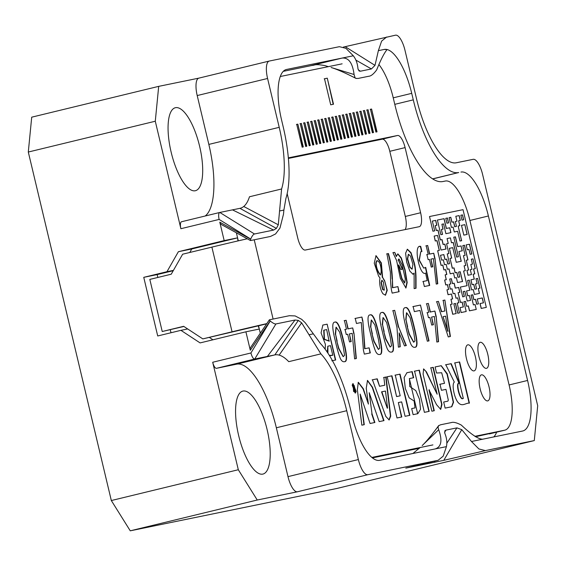 <?xml version="1.0" encoding="UTF-8"?>
<svg xmlns="http://www.w3.org/2000/svg" width="566" height="566" viewBox="0 0 566 566"><rect width="100%" height="100%" fill="white"/><g stroke="black" fill="none" stroke-linecap="round" stroke-linejoin="round"><path stroke-width="0.85" d="M237.989 240.918L237.579 237.854L224.178 240.6L178.375 251.714L166.956 271.708L143.75 277.34L157.716 335.971L180.922 330.339L200.102 342.911L245.906 331.803L250.292 350.234L250.222 348.062L269.331 319.854L270.138 320.936A35.156 33.054 78.4 0 1 270.237 321.014L250.943 352.972A6.7 2.278 -103.6 0 0 254.735 359.028L274.843 354.903A70.318 23.935 -103.6 0 1 279.151 355.108L301.643 322.839L298.332 320.406L295.049 320.016L275.911 323.943C274.779 324.141 272.89 323.165 270.237 321.014M258.223 325.86L259.306 329.051L245.906 331.803M493.793 436.924A48.556 16.527 76.4 0 0 496.637 432.155M355.88 78.356L358.023 78.455L368.791 76.247C371.006 76.134 373.638 74.012 376.68 69.88C380.861 59.536 384.342 52.758 387.116 49.546L384.279 49.44A48.556 16.527 -103.6 0 1 411.723 93.348L393.236 97.833M269.43 319.797L289.424 315.701L295.127 315.927L301.72 319.351L305.244 322.747L320.483 343.597A82.035 27.925 -103.6 0 1 350.637 409.897L352.186 416.413A48.556 16.527 -103.6 0 0 379.637 460.321L435.403 448.888M250.66 239.156L250.441 240.529L220.719 224.171L219.785 222.169L250.66 239.156A35.156 33.054 -101.6 0 0 250.71 239.043L219.134 219.431L180.887 228.714L155.282 121.23L28.3 152.035L111.325 500.542L238.307 469.738L257.24 500.019L297.454 491.776A16.739 5.695 -103.6 0 1 287.988 476.636L358.363 459.557L346.725 410.704A70.318 23.935 -103.6 0 0 320.88 353.87L301.643 322.839M358.363 459.557A16.739 5.695 76.4 0 0 367.829 474.697L297.454 491.776M444.572 432.346L445.951 430.125L444.904 430.698L444.756 433.132C446.737 437.914 447.296 442.414 446.433 446.631L443.185 456.161L438.148 460.278L367.829 474.697M219.785 222.169L224.178 240.6M238.307 469.738L212.696 362.254L250.943 352.972M346.725 410.704L276.35 427.776A70.318 23.935 76.4 0 0 236.595 364.186L216.488 368.31A6.7 2.278 -103.6 0 1 212.696 362.254M243.741 206.47A70.318 23.935 76.4 0 1 240.21 208.274A70.318 23.935 76.4 0 1 239.92 208.338L232.477 209.866L273.619 230.072L276.413 228.402L278.288 224.801L281.599 188.973L249.472 196.77A70.318 23.935 -103.6 0 1 243.741 206.47L278.288 224.801M219.134 219.431A6.7 2.278 -103.6 0 1 219.785 212.462A6.7 2.278 -103.6 0 1 219.813 212.455L232.477 209.866M180.887 228.714A6.7 2.278 -103.6 0 1 181.537 221.745A6.7 2.278 -103.6 0 1 181.566 221.738L219.764 212.469M343.421 47.063L395.521 35.177A16.739 5.695 76.4 0 1 404.987 50.317L416.626 99.17A70.318 23.935 -103.6 0 0 456.387 162.76L473.141 159.329A16.739 5.695 76.4 0 1 482.607 174.47L537.7 405.723L534.29 440.581L485.409 450.6L478.893 448.958L471.478 441.501L461.771 429.644L456.925 427.875L445.951 430.125M386.649 36.995L381.611 41.12L378.364 50.65L374.989 65.373L371.416 68.953L360.443 71.203L359.205 71.068L357.974 68.861C357.556 63.597 356.007 59.239 353.318 55.779L345.904 48.322L339.388 46.681L269.282 61.05A16.739 5.695 76.4 0 0 269.218 61.064A16.739 5.695 76.4 0 0 267.577 78.476L197.201 95.555L208.84 144.408L279.215 127.336A70.318 23.935 -103.6 0 1 281.599 188.973M432.757 178.913L458.715 172.531A80.365 27.352 -103.6 0 1 413.279 99.857L411.723 93.348M460.943 172.078A48.556 16.527 -103.6 0 1 488.394 215.986L469.907 220.471M509.089 384.951L527.583 380.465L488.394 215.986M527.583 380.465A48.556 16.527 -103.6 0 1 522.828 430.967A48.556 16.527 -103.6 0 1 522.637 431.016L471.478 441.501M257.24 500.019L130.258 530.823L336.933 488.465L534.29 440.581M130.258 530.823L111.325 500.542M28.3 152.035L31.71 117.176L158.692 86.365L198.878 78.129M283.241 71.358L309.977 65.875L342.105 58.079L286.523 69.469A48.556 16.527 -103.6 0 0 286.325 69.519A48.556 16.527 -103.6 0 0 281.578 120.02L283.127 126.536A82.035 27.925 -103.6 0 1 285.908 198.447L283.884 210.071L279.484 210.976M279.215 127.336L267.577 78.476M485.409 450.6L443.786 460.342L461.771 429.644M437.928 460.328L405.801 468.124L443.786 460.342M262.78 474.11A42.691 14.532 76.4 0 0 262.957 474.075A42.691 14.532 76.4 0 0 267.01 429.155A42.691 14.532 76.4 0 0 242.821 391.099A42.691 14.532 76.4 0 0 238.703 435.756A42.691 14.532 76.4 0 0 262.78 474.11M195.277 190.749A42.691 14.532 76.4 0 0 195.447 190.707A42.691 14.532 76.4 0 0 199.501 145.795A42.691 14.532 76.4 0 0 175.319 107.731A42.691 14.532 76.4 0 0 171.201 152.388A42.691 14.532 76.4 0 0 195.277 190.749M276.35 427.776L287.988 476.636M158.692 86.365L155.282 121.23M205.161 216.014A70.318 23.935 76.4 0 0 208.84 144.408M197.201 95.555A16.739 5.695 -103.6 0 1 198.843 78.136A16.739 5.695 -103.6 0 1 198.907 78.122L269.147 61.078M320.88 353.87L288.752 361.667A70.318 23.935 76.4 0 0 279.151 355.108M328.372 66.654L325.132 65.663C314.272 63.597 314.965 65.401 312.156 65.43L309.977 65.875M355.738 78.292L355.073 77.797L354.075 74.514C352.59 62.932 348.599 57.456 342.105 58.079L353.318 55.779M356.184 78.518C350.708 75.695 338.942 69.809 331.124 67.496L354.075 74.514M358.243 69.88L360.443 71.203M355.851 60.088L371.416 68.953M345.246 46.688L374.989 65.373M250.71 239.043C252.103 235.937 253.363 234.253 254.481 233.991L273.619 230.072M250.547 240.543L270.541 236.439L275.592 233.928L279.972 228.048L283.488 214.224L283.884 210.071M239.92 208.338L276.413 228.402M267.393 356.431L295.049 320.016M236.595 364.186L274.843 354.903L298.332 320.406M438.544 425.773L440.532 424.79L451.3 422.583C453.373 421.826 456.698 422.653 461.29 425.059C471.344 434.554 478.475 439.273 482.699 439.202M412.89 453.507L420.121 447.536M438.749 425.483C435.65 429.835 427.16 441.006 422.186 445.548L438.692 429.686L438.049 427.627L438.452 425.887M446.433 446.631L435.219 448.93C441.367 446.892 442.527 440.482 438.692 429.686M415.303 466.179L415.699 465.733M424.797 464.233L425.314 463.398M434.292 462.288L435.127 461.014M446.779 443.298L456.925 427.875M178.375 251.714L191.782 248.969L237.579 237.854M189.78 252.478L191.782 248.969M157.836 277.453L157.15 274.595L173.238 270.69M171.003 332.744L170.295 329.766M212.943 339.798L209.441 337.499M143.75 277.34L157.15 274.595M166.956 271.708L173.415 270.385M180.922 330.339L187.679 328.952M354.854 392.394L355.837 390.979L353.226 384.356L353.899 391.368L355.151 392.323L353.587 391.439L353.078 384.413M353.021 385.672L354.097 387.929L354.167 385.439L355.49 390.979C354.401 391.538 353.764 390.724 353.573 388.559L353.842 388.05L353.021 385.672L352.399 385.814M429.29 389.79L434.271 410.711L431.879 411.206L423.099 374.183L423.616 368.919L426.446 371.897L437.157 394.219L430.868 367.822L433.266 367.327L441.975 404.435L440.723 409.388L436.542 404.662L428.978 389.861L433.966 410.789M379.864 386.231L384.781 385.227L383.882 377.451L386.062 377.006L390.717 416.137L389.153 419.958L385.835 416.449L372.442 379.793L377.232 378.817L379.56 386.309L376.921 378.887L372.138 379.871M405.907 327.035C407.513 334.223 409.098 339.791 410.675 343.739C411.892 346.456 413.322 347.623 414.963 347.241C417.878 347.51 417.666 340.923 414.326 327.473C411.001 312.977 408.029 306.376 405.412 307.685C402.376 307.529 402.546 313.981 405.907 327.035M382.425 331.853C384.024 339.041 385.616 344.602 387.186 348.55C388.403 351.274 389.832 352.441 391.474 352.052C394.396 352.328 394.184 345.734 390.837 332.284C387.512 317.788 384.54 311.194 381.923 312.503C378.887 312.34 379.057 318.792 382.425 331.853M370.68 334.258C372.279 341.447 373.871 347.015 375.442 350.955C376.659 353.679 378.088 354.847 379.729 354.457C382.651 354.733 382.439 348.147 379.093 334.69C375.767 320.193 372.796 313.599 370.178 314.908C367.15 314.753 367.313 321.198 370.68 334.258M335.447 341.475C337.046 348.663 338.638 354.231 340.208 358.179C341.425 360.903 342.862 362.07 344.503 361.681C347.418 361.957 347.206 355.363 343.866 341.914C340.534 327.417 337.562 320.823 334.952 322.125C331.917 321.969 332.079 328.421 335.447 341.475M428.688 312.34L426.644 303.779L428.342 303.433L430.379 311.993L434.9 311.067L436.23 316.663L438.551 341.687L436.825 342.041L434.398 316.486L431.589 317.066L433.415 324.728L431.717 325.075L429.891 317.413L428.476 317.703L427.266 312.63L428.688 312.34L426.962 312.708M346.265 334.548L347.687 334.258L349.512 341.921L351.21 341.574L349.385 333.912L352.186 333.339L354.613 358.886L356.347 358.533L354.019 333.508L352.696 327.919L348.175 328.846L346.137 320.278L344.439 320.625L346.477 329.193L345.062 329.483L346.265 334.548M443.213 300.397L444.876 311.01L441.721 311.661L438.402 301.367L436.711 301.713L448.265 336.926L450.402 336.487L444.883 300.044L443.213 300.397M414.347 311.618L419.993 310.458L427.323 341.22L429.014 340.874L420.481 305.046L413.138 306.546L414.347 311.618M400.226 346.774L399.157 332.872L404.499 345.897L406.331 345.522L398.655 327.028L394.679 310.331L392.981 310.677L396.971 327.424L398.386 347.149L400.226 346.774M356.46 323.483L361.285 322.493L363.414 350.156L364.341 354.125L370.327 352.901L369.124 347.828L364.964 348.684L362.841 320.908L361.922 317.045L355.25 318.41L356.46 323.483M331.803 360.797L335.688 359.997L327.148 324.169L322.861 325.054L321.064 332.9L325.408 344.369L325.188 349.243M379.51 277.319L379.963 277.941L379.645 280.828C379.673 286.255 380.777 290.577 382.963 293.789L385.503 295.204L387.243 290.308L384.696 280.849L382.588 277.29L381.364 262.914L376.008 255.641L374.26 263.232L378.626 276.166L379.51 277.319M428.151 259.695L429.417 259.433L431.242 267.095L432.749 266.791L430.924 259.129L433.415 258.612L436.23 284.09L437.766 283.771L435.063 258.825L433.733 253.235L429.714 254.056L427.677 245.495L426.17 245.807L428.207 254.367L426.948 254.622L428.151 259.695M419.894 246.606L420.722 246.422C412.748 243.762 419.838 277.163 425.59 273.074L427.196 280.623L423.163 281.451L424.373 286.516L429.693 285.427L425.717 267.4L423.722 268.142L419.371 260.127L420.764 251.729L421.925 251.495L420.722 246.422L420.036 246.564M414.255 262.765L411.029 252.684L407.371 249.21L405.61 253.221L406.699 262.185L409.812 271.079L413.017 274.262L414.121 273.095L414.135 288.618L416.024 288.228L416.031 280.418C416.074 273.229 415.486 267.343 414.255 262.765L413.951 262.843C415.182 267.421 415.769 273.3 415.72 280.488L415.713 288.306M397.905 286.622L392.747 287.684L392.408 278.932C391.976 269.501 390.653 261.032 388.432 253.54L386.925 253.844L390.342 272.041C390.505 271.206 390.2 282.667 391.502 290.316L392.174 293.117L399.115 291.695L397.905 286.622L398.811 291.766M396.568 256.356L394.743 252.408L392.924 252.62L396.596 260.502L400.367 278.408L405.942 288.023L407.18 282.54L405.079 269.756L401.294 257.884L397.87 253.879L396.264 256.426L394.743 252.408M375.909 132.062L377.027 131.836L371.593 109.033L370.475 109.266L375.909 132.062M372.4 132.784L373.51 132.557L368.084 109.754L366.966 109.981L372.4 132.784M368.883 133.505L370.001 133.272L364.568 110.476L363.457 110.703L368.883 133.505M365.374 134.22L366.492 133.993L361.058 111.198L359.941 111.424L365.374 134.22M361.865 134.941L362.976 134.715L357.549 111.912L356.431 112.146L361.865 134.941M358.356 135.663L359.467 135.437L354.033 112.634L352.922 112.86L358.356 135.663M354.84 136.385L355.957 136.151L350.524 113.356L349.413 113.582L354.84 136.385M351.33 137.099L352.448 136.873L347.015 114.077L345.897 114.304L351.33 137.099M347.821 137.821L348.932 137.595L343.505 114.792L342.388 115.025L347.821 137.821M344.305 138.543L345.423 138.309L339.989 115.514L338.878 115.74L344.305 138.543M340.796 139.257L341.914 139.031L336.48 116.235L335.362 116.462L340.796 139.257M337.286 139.979L338.397 139.752L332.971 116.95L331.853 117.183L337.286 139.979M333.777 140.701L334.888 140.474L329.454 117.671L328.344 117.898L333.777 140.701M330.261 141.422L331.379 141.189L325.945 118.393L324.834 118.619L330.261 141.422M326.752 142.137L327.863 141.91L322.436 119.115L321.318 119.341L326.752 142.137M323.243 142.858L324.353 142.632L318.92 119.829L317.809 120.063L323.243 142.858M319.726 143.58L320.844 143.354L315.411 120.551L314.3 120.777L319.726 143.58M316.217 144.302L317.335 144.068L311.901 121.273L310.784 121.499L316.217 144.302M312.708 145.016L313.819 144.79L308.392 121.987L307.274 122.221L312.708 145.016M309.199 145.738L310.31 145.512L304.876 122.709L303.765 122.935L309.199 145.738M305.682 146.46L306.8 146.226L301.367 123.43L300.256 123.657L305.682 146.46M302.173 147.174L303.284 146.948L297.858 124.152L296.74 124.379L302.173 147.174M330.707 104.809L333.501 104.236L327.29 78.179L324.495 78.752L330.707 104.809M432.912 444.911L371.876 457.42M475.482 436.761L504.639 430.21L474.874 436.315M504.639 430.21A43.532 14.815 76.4 0 0 504.815 430.174A43.532 14.815 76.4 0 0 509.075 384.894L469.893 220.407A43.532 14.815 76.4 0 0 445.279 181.042L443.051 181.502A85.388 29.064 -103.6 0 1 394.771 104.286L393.221 97.769A43.532 14.815 76.4 0 0 379.114 64.8M280.248 76.516L342.126 63.831M480.124 388.778A13.393 4.556 76.4 0 0 487.75 400.877A13.393 4.556 76.4 0 0 489.024 386.783A13.393 4.556 76.4 0 0 481.433 374.848A13.393 4.556 76.4 0 0 480.124 388.778M478.864 356.24A13.393 4.556 76.4 0 0 486.491 368.339A13.393 4.556 76.4 0 0 487.765 354.252A13.393 4.556 76.4 0 0 480.18 342.31A13.393 4.556 76.4 0 0 478.864 356.24M466.483 358.78A13.393 4.556 76.4 0 0 474.11 370.879A13.393 4.556 76.4 0 0 475.383 356.785A13.393 4.556 76.4 0 0 467.792 344.843A13.393 4.556 76.4 0 0 466.483 358.78M288.356 157.864L397.523 135.493A13.393 4.556 -103.6 0 1 405.093 147.606L420.609 212.745A13.393 4.556 -103.6 0 1 419.3 226.676A13.393 4.556 -103.6 0 1 419.25 226.69L305.293 250.045A13.393 4.556 -103.6 0 1 297.723 237.932L287.174 193.643M368.409 404.096L366.252 388.241L367.511 380.416L372.52 387.257L383.981 420.63L379.17 421.613L369.209 392.705L372.011 413.845L374.883 422.491L370.072 423.481L360.167 394.092L364.271 424.67L361.844 425.165L357.351 389.656L358.313 382.305L363.33 388.743L368.409 404.096L363.025 388.821L358.158 382.347M396.9 396.497L400.197 395.818L395.266 375.117L400.056 374.133L409.869 415.324L405.079 416.307L401.648 401.888L398.344 402.56L401.782 416.979L396.992 417.963L387.179 376.772L391.969 375.796L396.596 396.568L391.665 375.866L386.875 376.85M413.661 377.713L409.494 378.569L409.756 386.536L415.791 390.59L419.484 399.221L420.524 409.246L417.821 413.689L413.116 414.659L411.673 408.581L415.034 407.895L414.121 400.997L409.154 397.841L405.334 388.566L404.117 377.564L406.926 372.725L412.218 371.643L413.661 377.713M424.401 412.345L414.588 371.155L419.371 370.178L429.184 411.362L424.401 412.345M459.366 383.203C455.453 381.866 460.25 401.322 463.299 398.4L454.838 362.905L459.627 361.929L469.44 403.112C465.535 402.808 461.92 407.513 457.717 401.994C453.932 396.773 451.618 383.882 454.335 382.114L445.824 364.759L451.215 363.648L459.366 383.203L458.998 383.295L450.911 363.726L445.513 364.829M445.966 389.38L448.314 400.098L447.89 401.16L443.673 402.023L445.117 408.1L451.781 406.735L453.55 402.256L447.267 373.758L441.254 365.693L435.098 366.952L436.542 373.022L441.685 372.753L444.515 383.309L439.994 384.236L441.438 390.307L445.966 389.38M356.198 391.488L355.349 393.087L352.172 385.156L353.021 383.543L356.198 391.488L352.873 383.592M266.777 323.625A33.486 0.382 166.6 0 0 232.06 331.796L202.826 338.892L183.653 326.313L162.23 331.513L149.82 279.399L171.236 274.206L182.655 254.205L211.889 247.116A33.486 0.382 -13.4 0 1 247.278 238.788M202.826 338.892L258.535 325.797L260.296 333.197M162.23 331.513L183.886 326.469M372.435 457.887L417.609 448.626A3.346 1.139 76.4 0 0 417.623 448.619A3.346 1.139 76.4 0 0 417.637 448.619L419.456 448.18L417.609 448.626M489.696 433.839A43.532 14.815 -103.6 0 1 489.519 433.881A43.532 14.815 -103.6 0 1 489.342 433.924M405.1 229.591A13.393 4.556 76.4 0 0 405.313 216.46L389.797 151.313A13.393 4.556 76.4 0 0 382.22 139.201L288.405 158.43M236.376 232.789L238.293 240.847M258.535 325.797L266.643 323.83M327.29 78.179L333.19 104.314M324.191 78.83L326.985 78.257M297.858 124.152L302.98 147.026M296.435 124.449L297.553 124.223M301.367 123.43L306.496 146.304M299.945 123.735L301.062 123.501M304.876 122.709L310.005 145.582M303.461 123.013L304.572 122.787M308.392 121.987L313.514 144.861M306.97 122.291L308.081 122.065M311.901 121.273L317.024 144.146M310.479 121.57L311.597 121.343M315.411 120.551L320.54 143.424M313.988 120.855L315.106 120.622M318.92 119.829L324.049 142.703M317.505 120.134L318.616 119.907M322.436 119.115L327.558 141.988M321.014 119.412L322.132 119.185M325.945 118.393L331.075 141.267M324.523 118.697L325.641 118.464M329.454 117.671L334.584 140.545M328.039 117.976L329.15 117.749M332.971 116.95L338.093 139.823M331.549 117.254L332.659 117.028M336.48 116.235L341.602 139.109M335.058 116.532L336.176 116.306M339.989 115.514L345.119 138.387M338.567 115.818L339.685 115.584M343.505 114.792L348.628 137.665M342.083 115.096L343.194 114.87M347.015 114.077L352.137 136.951M345.593 114.374L346.71 114.148M350.524 113.356L355.653 136.229M349.102 113.66L350.22 113.426M354.033 112.634L359.162 135.507M352.618 112.938L353.729 112.712M357.549 111.912L362.672 134.786M356.127 112.217L357.238 111.99M361.058 111.198L366.181 134.071M359.636 111.495L360.754 111.269M364.568 110.476L369.697 133.35M363.146 110.78L364.263 110.547M368.084 109.754L373.206 132.628M366.662 110.059L367.773 109.832M371.593 109.033L376.715 131.913M370.171 109.337L371.289 109.111M398.726 264.987L400.82 269.508L402.56 269.147L398.379 260.148L398.973 258.966L402.15 264.817L405.284 278.967L404.732 282.95L401.945 278.408L398.414 265.058L401.641 278.479L404.57 282.965M398.379 260.148L402.256 269.225M398.811 259.023L398.075 260.219M397.721 253.929L401.096 258.195L404.782 269.855L406.862 282.356L405.787 288.044M392.747 287.684L397.601 286.7M392.408 278.932L392.443 287.754M388.432 253.54L388.12 253.61C390.342 261.11 391.672 269.572 392.104 279.01M386.613 253.922L388.12 253.61M408.369 254.346L407.357 258.895L409.784 267.315L411.949 269.154M410.513 256.129L412.904 264.35L412.105 269.133L410.088 267.244L407.662 258.818L408.518 254.29L410.513 256.129M414.121 273.095L412.862 274.291M407.216 249.259L410.817 252.931L413.951 262.843M427.196 280.623L422.859 281.521M425.413 267.47L429.389 285.505M423.722 268.142L419.066 260.197L420.764 251.729M420.411 246.5L421.62 251.566M430.924 259.129L432.445 266.862M435.063 258.825L437.461 283.849M433.733 253.235L434.752 258.903M429.714 254.056L433.429 253.306M427.677 245.495L429.41 254.134M425.858 245.877L427.365 245.566M428.207 254.367L426.637 254.7M380.571 274.878L380.26 274.949C377.324 271.411 375.852 267.393 375.852 262.886L376.659 260.834L377.444 260.657L379.206 262.235C380.409 264.258 381.067 267.4 381.187 271.645L380.571 274.878C377.628 271.34 376.157 267.315 376.157 262.808L376.963 260.756M381.859 280.212L383.472 282.208L384.272 290.139L382.899 289.445L381.371 282.639L381.859 280.212L381.067 282.71L382.595 289.523L384.116 290.167M384.696 280.849L386.925 290.209L385.347 295.233M382.588 277.29L384.392 280.92M375.859 255.683L381.123 263.204L382.283 277.368M326.66 329.589L329.087 341.128L324.162 339.359L323.724 330.204L326.66 329.589M327.947 353.198L327.848 346.194L330.487 345.649L332.78 355.278L329.589 355.781M327.148 324.169L335.376 360.075M322.733 325.089L326.844 324.247M327.813 346.201L327.261 352.172M332.78 355.278L329.32 355.356M329.391 341.057L324.467 339.282L324.028 330.127M369.124 347.828L370.023 352.972M364.964 348.684L368.813 347.906M362.841 320.908L364.653 348.755M361.922 317.045L362.537 320.979M354.946 318.488L361.617 317.116M399.157 332.872L399.921 346.845M398.655 327.028L406.02 345.593M394.679 310.331L398.351 327.106M392.677 310.755L394.375 310.409M420.481 305.046L428.71 340.944M412.833 306.623L420.177 305.116M443.341 316.642L445.654 316.161L447.72 331.329L443.037 316.719L448.024 331.252M444.876 311.01L441.721 311.661M438.402 301.367L441.416 311.732M436.407 301.791L438.098 301.445M444.883 300.044L450.09 336.565M442.909 300.468L444.579 300.114M349.385 333.912L350.899 341.652M354.019 333.508L356.035 358.611M352.696 327.919L353.715 333.586M348.175 328.846L352.385 327.99M346.137 320.278L347.871 328.917M344.128 320.703L345.826 320.356M346.477 329.193L344.751 329.554M433.11 324.799L431.589 317.066M436.23 316.663L438.247 341.758M434.9 311.067L435.926 316.734M430.379 311.993L434.596 311.144M428.342 303.433L430.075 312.071M426.34 303.85L428.038 303.503M337.159 341.185L335.574 334.244L336.176 327.19L339.65 332.129L343.286 346.965L344.56 355.377L343.286 356.615L338.892 348.472L336.848 341.263L338.588 348.55L343.137 356.644M335.574 334.244L336.848 341.263M336.027 327.24L335.263 334.322M334.796 322.167C337.357 321.12 340.279 327.728 343.555 341.991C346.845 355.236 347.107 361.808 344.34 361.716M372.386 333.968L370.801 327.028L371.409 319.974L374.883 324.912L378.52 339.741L379.786 348.161L378.52 349.392L374.126 341.256L372.081 334.039L373.815 341.326L378.364 349.42M370.801 327.028L372.081 334.039M371.261 320.016L370.497 327.098M370.03 314.951C372.591 313.904 375.513 320.505 378.788 334.768C382.071 348.012 382.333 354.585 379.574 354.493M384.13 331.563L382.545 324.622L383.154 317.568L386.628 322.507L390.264 337.336L391.531 345.755L390.264 346.986L385.87 338.843L383.826 331.634L385.559 338.921L390.108 347.015M382.545 324.622L383.826 331.634M383.005 317.611L382.241 324.693M381.774 312.545C384.335 311.491 387.257 318.099 390.533 332.362C393.816 345.607 394.077 352.179 391.318 352.087M407.619 326.745L406.034 319.804L406.643 312.75L410.117 317.689L413.753 332.525L415.02 340.937L413.753 342.168L409.352 334.032L407.315 326.823L409.048 334.103L413.597 342.204M406.034 319.804L407.315 326.823M406.487 312.793L405.73 319.882M405.263 307.727C407.824 306.68 410.746 313.288 414.022 327.544C417.305 340.789 417.567 347.368 414.807 347.269M383.677 420.701L372.209 387.328L367.369 380.458M369.209 392.705L372.011 413.845M374.579 422.569L371.706 413.923M360.167 394.092L363.966 424.741M400.197 395.818L396.596 396.568M400.056 374.133L394.962 375.187M409.558 415.402L399.745 374.211M398.344 402.56L401.478 417.057M412.218 371.643L406.784 372.768M414.857 407.93L411.673 408.595M413.357 377.784L411.914 371.713M417.658 413.725L409.345 378.604M419.371 370.178L414.277 371.232M428.879 411.44L419.066 370.249M459.627 361.929L454.533 362.983M469.129 403.19L459.316 361.999M459.245 383.239L459.061 383.281C455.149 381.937 459.946 401.393 462.988 398.478L463.299 398.4M381.852 391.785L387.257 408.178L381.548 391.856L385.474 391.042L387.561 408.107M384.781 385.227L379.56 386.309M386.062 377.006L383.571 377.522M389.005 419.986L390.413 415.939L385.757 377.076M426.446 371.897L423.474 368.961M437.157 394.219L426.141 371.968M433.266 367.327L430.563 367.893M440.567 409.423L441.629 404.223L432.955 367.405M443.673 402.037L447.664 401.202M435.098 366.966L441.155 365.721L447.034 374.14L453.239 402.185L451.597 406.77M444.515 383.309L439.683 384.307M355.193 393.108L355.887 391.559M353.792 388.007L354.436 387.859L354.606 388.616L353.969 388.856L354.266 390.292L355.016 390.285L354.613 388.616L353.637 389.394M355.016 390.285L353.849 390.193M355.179 391.042L355.002 390.285M352.901 386.139L352.717 385.75M460.427 302.435L462.196 302.074L460.427 302.435L458.099 292.664L460.519 302.414M466.2 311.498L461.17 312.531L460.009 307.642L461.078 312.552L466.2 311.498L463.872 301.728L465.549 301.388L463.872 301.735M457.172 303.107L458.842 302.76L457.682 297.872L456.005 298.218L454.838 293.329L453.168 293.676L452.001 288.787L450.324 289.134L449.163 284.245L450.833 283.906L449.673 279.017L451.35 278.677L452.51 283.559L454.187 283.219L455.354 288.101L458.701 287.415L459.868 292.304L458.191 292.643M483.378 302.852L482.211 297.971L477.28 298.982L478.44 303.864L476.671 304.232L475.511 299.35L473.834 299.69L472.667 294.808L471.089 295.127L473.417 304.897L475.086 304.558L476.254 309.439L469.462 310.833L468.294 305.951L466.617 306.291L465.549 301.388M466.617 306.291L465.457 301.409M470.48 300.376L469.412 295.473L467.735 295.813L466.568 290.931L469.922 290.238L467.594 280.467L469.271 280.128L471.598 289.898L473.275 289.551L474.435 294.44L479.466 293.407L478.298 288.526L479.975 288.179L477.555 278.43L479.883 288.2M469.32 295.494L467.735 295.813M472.667 294.808L471.089 295.127M436.775 225.296L435.615 220.415L432.353 221.08L434.681 230.85L432.912 231.218L429.516 216.537L463.03 209.668L486.307 307.38L481.192 308.435L480.025 303.546L483.47 302.838L482.303 297.949L477.28 298.982M464.382 245.262L462.797 245.58L464.382 245.262L467.877 259.914M471.74 254L469.412 244.229L466.151 244.901L467.311 249.783L468.988 249.436L470.155 254.325L471.832 253.978L469.504 244.208L466.151 244.894M475.228 268.659L472.992 258.867L471.315 259.207L472.483 264.096L470.806 264.442L471.966 269.324L470.296 269.671L471.457 274.552L468.103 275.239L466.943 270.357L468.62 270.01L466.292 260.24L467.969 259.9L464.474 245.241M474.718 273.887L473.551 269.006L475.32 268.638L472.992 258.867M435.615 220.415L432.353 221.08M450.833 232.661L449.673 227.78L446.319 228.466L443.992 218.695L437.384 220.054M443.992 218.695L437.384 220.047L440.872 234.706L442.548 234.359L441.388 229.478L443.058 229.131L441.897 224.249L443.574 223.903L445.902 233.673L450.925 232.64L449.765 227.758L446.411 228.445L444.084 218.674M462.196 250.83L461.028 245.948L457.682 246.635L455.354 236.864L453.769 237.189L458.425 256.731L456.656 257.091L453.161 242.439L451.491 242.779L450.416 237.876L447.062 238.562L448.23 243.444L446.553 243.79L448.88 253.561L447.204 253.901L449.531 263.671L447.855 264.018L446.694 259.129L445.017 259.476L443.85 254.587L440.504 255.28L443.85 254.587M451.491 242.779L450.416 237.876M448.505 222.891L447.345 218.009L445.76 218.335L446.921 223.216L448.597 222.87L447.437 217.988L445.76 218.327M460.236 220.485L459.076 215.604L455.814 216.276L456.981 221.157L455.305 221.497L456.465 226.386L454.696 226.747L453.536 221.865L451.859 222.205L450.699 217.323L449.114 217.648M450.699 217.323L449.114 217.641L451.442 227.412L453.118 227.072L454.279 231.954L457.632 231.268L459.96 241.038L461.637 240.699L458.142 226.039L459.818 225.7L458.651 220.811L460.328 220.471L459.168 215.582L455.814 216.269M461.545 240.72L458.142 226.039M463.589 219.799L462.429 214.917L460.844 215.243M462.429 214.917L460.844 215.236L462.005 220.124L463.681 219.778L462.521 214.896M467.084 234.458L464.849 224.667L461.495 225.353L463.823 235.123L467.176 234.437L464.849 224.667M432.912 231.218L429.516 216.537M486.307 307.38L481.192 308.435M461.028 245.948L462.288 250.809L458.934 251.502L461.262 261.273L456.238 262.299L452.743 247.646L449.39 248.333L451.718 258.103L450.048 258.443L452.375 268.213L454.045 267.874L455.213 272.755L456.889 272.416L458.05 277.298L459.726 276.958L458.566 272.069L460.144 271.751L462.472 281.521M450.048 258.443L452.284 268.242L453.953 267.895L455.121 272.784L456.797 272.437L457.958 277.326L459.726 276.958M449.39 248.333L451.626 258.124M458.934 251.502L461.17 261.287M450.324 237.897L447.062 238.562M448.23 243.444L446.553 243.79M448.88 253.561L447.204 253.908M449.531 263.671L447.763 264.039L446.602 259.157L444.926 259.497L443.758 254.615M464.29 296.52L463.221 291.617L464.382 296.499L462.705 296.846L460.377 287.075L467.084 285.696L463.589 271.043L465.266 270.697L464.106 265.815L465.776 265.468L463.448 255.698L465.125 255.351L462.797 245.58M467.643 295.834L466.568 290.931M469.83 290.259L467.594 280.467M479.374 293.429L478.298 288.526M473.643 268.984L474.81 273.866L473.134 274.213L474.294 279.095L470.947 279.781L472.108 284.67L473.784 284.323L474.952 289.212L476.629 288.865L475.461 283.983L477.138 283.637L475.971 278.755L477.555 278.43M475.461 283.983L477.138 283.637M470.947 279.781L472.016 284.691L473.692 284.344L474.86 289.233L476.629 288.865M473.134 274.213L474.202 279.116M472.9 258.888L471.315 259.214M472.483 264.096L470.806 264.442M471.966 269.324L470.296 269.671M471.457 274.552L468.011 275.26L466.943 270.357M468.528 270.032L466.292 260.24M442.456 234.381L441.388 229.478M442.966 229.152L441.897 224.249M459.726 225.714L458.651 220.811M456.981 221.157L455.305 221.504M464.757 224.688L461.495 225.36M463.264 306.977L462.104 302.095M449.673 279.024L451.258 278.698L452.418 283.58L454.095 283.241L455.262 288.122L458.609 287.436L459.776 292.318M458.842 302.76L457.165 303.1L459.493 312.878L457.731 313.239L455.404 303.468L453.819 303.793L456.146 313.564L452.793 314.25L450.465 304.48L452.142 304.133L450.975 299.251L452.651 298.905L451.491 294.016L448.138 294.702L446.97 289.82L448.647 289.474L447.487 284.592L445.81 284.931L444.643 280.05L446.319 279.703L445.159 274.821L446.836 274.475L445.668 269.593L443.992 269.932L442.831 265.051L441.155 265.39L437.66 250.738L439.336 250.391L437.009 240.621L435.332 240.96L434.172 236.079L437.525 235.392L441.013 250.045L446.043 249.019L444.876 244.13L443.199 244.477L442.039 239.588L440.362 239.934L438.034 230.164L436.358 230.504L435.197 225.622L436.867 225.275L435.707 220.393M456.146 313.564L452.701 314.272L450.465 304.48M452.05 304.154L450.975 299.251M452.559 298.926L451.491 294.016M446.97 289.82L448.046 294.73L451.399 294.044M444.643 280.05L445.718 284.96L447.395 284.613L448.555 289.495M445.159 274.821L446.227 279.724M437.66 250.738L441.063 265.412L442.739 265.072L443.9 269.954L445.576 269.614L446.744 274.496M434.172 236.079L435.24 240.989L436.917 240.642L439.244 250.413M445.951 249.04L444.784 244.151L443.107 244.498L441.947 239.609L440.27 239.956L437.942 230.185L436.266 230.525L435.197 225.622M458.566 272.069L460.236 271.73L462.563 281.5L457.54 282.533L456.373 277.644L454.703 277.991L453.536 273.102L450.182 273.788L449.022 268.907L447.345 269.246L446.178 264.364L444.508 264.704L443.341 259.822L441.664 260.162L440.504 255.28M458.425 256.731L456.748 257.07L453.253 242.418L451.583 242.757M461.12 245.927L457.774 246.613L455.446 236.843L453.769 237.182M460.377 287.075L467.084 285.696M463.589 271.043L465.266 270.697M464.106 265.815L465.776 265.468M463.448 255.698L465.125 255.351M475.971 278.755L477.647 278.408M463.221 291.617L464.898 291.271L467.226 301.041L470.572 300.355L469.412 295.473M456.465 226.386L454.788 226.725L453.628 221.844L451.951 222.183L450.791 217.302M459.493 312.878L457.823 313.217L455.496 303.447L453.819 303.793M449.163 284.245L450.833 283.906M460.009 307.642L463.356 306.956L462.196 302.074M476.254 309.439L469.554 310.812L468.386 305.93L466.709 306.27M478.44 303.864L476.763 304.211L475.603 299.322L473.926 299.669L472.759 294.78M480.117 303.525L481.284 308.406M434.681 230.85L433.004 231.19M313.373 333.841L308.972 334.747M270.138 320.936L250.292 350.234M275.911 323.943L254.735 359.028L216.488 368.31M384.279 49.44L378.364 50.65M458.715 172.531L432.657 178.856M413.279 99.857L394.785 104.342M286.523 69.469L286.127 69.568M254.481 233.991L219.813 212.455M254.226 239.786L273.109 319.04M232.06 331.796L211.889 247.116M405.093 147.606L389.797 151.313M382.22 139.201L397.523 135.493M405.313 216.46L420.609 212.745M181.537 221.745L219.785 212.462M198.843 78.136L269.218 61.064M409.841 467.148L438.148 460.278M489.519 433.881L504.815 430.174"/></g></svg>
